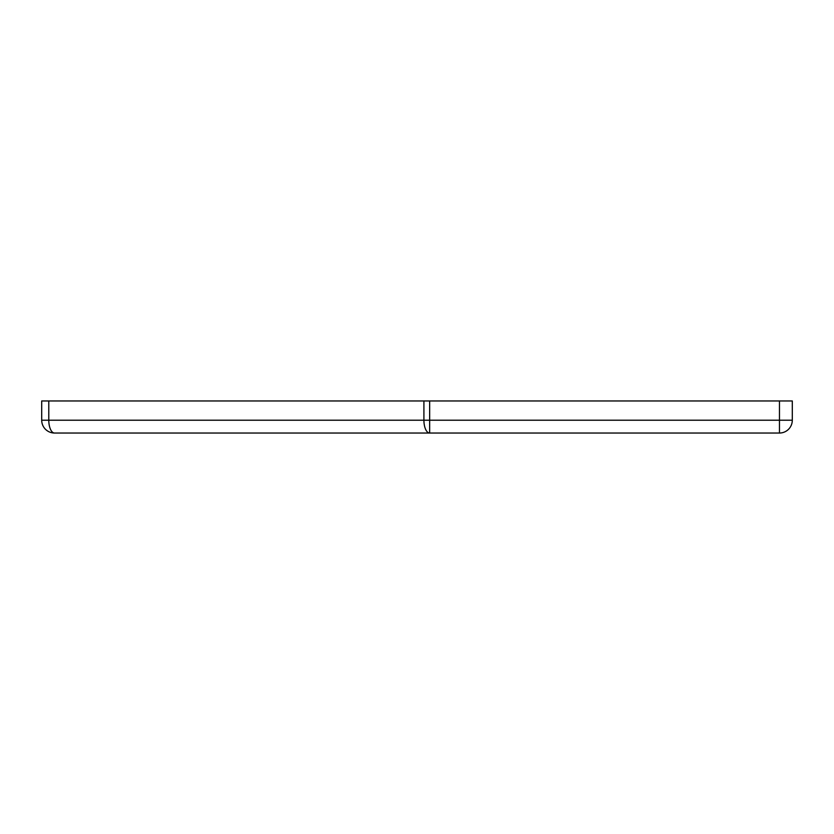 <?xml version="1.0" encoding="UTF-8"?>
<svg xmlns="http://www.w3.org/2000/svg" width="834" height="834" viewBox="0 0 834 834"><rect width="100%" height="100%" fill="white"/><g stroke="black" fill="none" stroke-linecap="round" stroke-linejoin="round"><path stroke-width="1.25" d="M423.912 400.966L429.656 400.966L429.656 420.211L779.467 420.211L779.467 400.966L792.3 400.966L792.3 420.211A12.833 12.833 0 0 1 779.467 433.034L54.533 433.034A12.833 12.833 0 0 1 41.7 420.211L41.7 400.966L48.789 400.966L48.789 420.211L423.912 420.211L423.912 400.966L48.789 400.966M779.467 400.966L429.656 400.966M41.7 420.211L48.789 420.211A12.833 5.734 90 0 0 54.533 433.034A12.833 12.833 0 0 1 41.7 420.211M423.912 420.211L429.656 420.211L429.656 433.034A12.833 5.734 90 0 1 423.912 420.211M779.467 420.211L792.3 420.211A12.833 12.833 0 0 1 779.467 433.034L779.467 420.211"/></g></svg>
